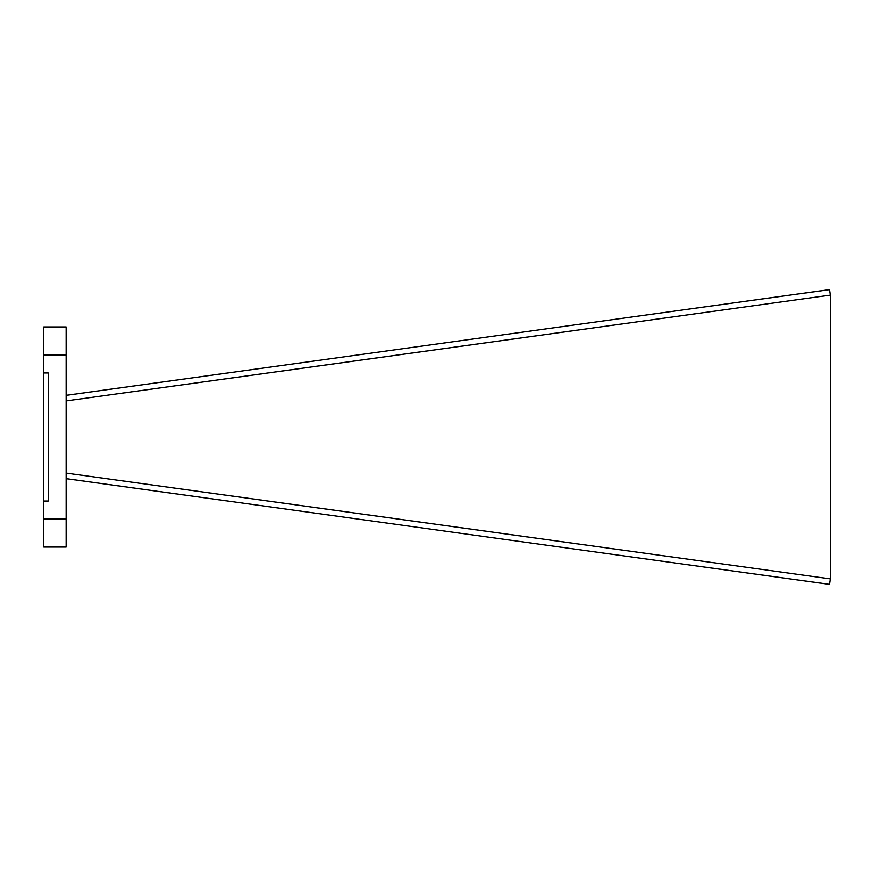 <?xml version="1.0" encoding="UTF-8"?>
<svg xmlns="http://www.w3.org/2000/svg" width="874" height="874" viewBox="0 0 874 874"><rect width="100%" height="100%" fill="white"/><g stroke="black" fill="none" stroke-linecap="round" stroke-linejoin="round"><path stroke-width="1.31" d="M66.249 518.905L66.249 326.952L43.7 326.952L43.7 547.048L66.249 547.048L66.249 518.905L43.7 518.905M43.7 501.042L48.212 501.042L48.212 372.958L43.7 372.958M66.249 478.679L829.492 584.378L830.3 578.894L830.3 295.106L829.492 289.622L66.249 395.321M66.249 400.915L830.3 295.106M66.249 473.085L830.3 578.894M66.249 355.095L43.7 355.095"/></g></svg>
